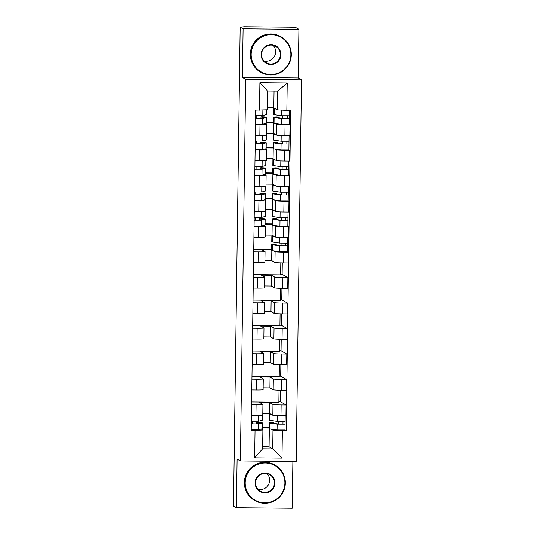 <?xml version="1.0" encoding="UTF-8"?>
<svg xmlns="http://www.w3.org/2000/svg" width="535" height="535" viewBox="0 0 535 535"><rect width="100%" height="100%" fill="white"/><g stroke="black" fill="none" stroke-linecap="round" stroke-linejoin="round"><path stroke-width="0.8" d="M240.362 460.956L296.196 461.484L301.526 79.849L298.242 77.97L298.925 29.331L295.995 27.659L290.358 27.185L244.294 26.75L240.161 27.131L243.091 28.803L242.409 77.448L245.692 79.327L240.362 460.956L237.085 459.083L236.403 507.728L233.474 506.056L240.161 27.131M236.403 507.728L292.237 508.25L292.886 461.451M298.925 29.331L243.091 28.803M262.792 413.301L269.546 413.368L272.83 415.24A7.517 0.381 0.8 0 0 280.989 415.702L285.957 415.748L286.105 404.975L281.142 404.928A7.517 0.381 -179.2 0 1 272.977 404.467L269.693 402.594L259.602 402.501L262.886 404.373A7.517 0.381 -179.2 0 1 262.919 404.406A7.517 0.381 -179.2 0 1 256.078 404.694L251.57 404.647M256.078 404.694L255.924 415.461A7.517 0.381 0.8 0 0 262.765 415.18L262.919 404.406M255.924 415.461L251.417 415.421M280.514 390.222L280.353 401.685L286.105 404.975M280.353 401.685L278.875 401.671M251.611 401.952L278.869 402.206L279.036 390.196M263.146 387.842L269.901 387.902L273.184 389.781A7.517 0.381 0.8 0 0 281.35 390.236L286.312 390.282L286.459 379.509L281.497 379.462A7.517 0.381 -179.2 0 1 273.332 379.007L270.048 377.128L259.957 377.035L263.24 378.907A7.517 0.381 -179.2 0 1 263.274 378.947A7.517 0.381 -179.2 0 1 256.432 379.228L251.925 379.181M251.778 389.955L256.278 390.002A7.517 0.381 0.8 0 0 263.12 389.721L263.274 378.947M280.868 364.763L280.708 376.219L286.459 379.509M280.708 376.219L279.23 376.205M251.965 376.486L279.223 376.747L279.39 364.73M263.501 362.376L270.255 362.436L273.539 364.315A7.517 0.381 0.8 0 0 281.704 364.77L286.666 364.816L286.82 354.043L281.851 353.996A7.517 0.381 -179.2 0 1 273.686 353.541L270.409 351.669L260.318 351.569L263.594 353.448A7.517 0.381 -179.2 0 1 263.628 353.481A7.517 0.381 -179.2 0 1 256.787 353.762L252.279 353.722M252.132 364.495L256.633 364.536A7.517 0.381 0.8 0 0 263.474 364.255L263.628 353.481M281.223 339.297L281.062 350.759L286.82 354.043M281.062 350.759L279.584 350.746M252.319 351.027L279.578 351.281L279.745 339.27M263.855 336.91L270.61 336.976L273.893 338.849A7.517 0.381 0.8 0 0 282.059 339.304L287.021 339.35L287.175 328.577L282.206 328.53A7.517 0.381 -179.2 0 1 274.047 328.075L270.763 326.203L260.672 326.109L263.949 327.982A7.517 0.381 -179.2 0 1 263.982 328.015A7.517 0.381 -179.2 0 1 257.141 328.296L252.634 328.256M252.487 339.029L256.994 339.07A7.517 0.381 0.8 0 0 263.835 338.789L263.982 328.015M281.577 313.831L281.417 325.293L287.175 328.577M281.417 325.293L279.939 325.28M252.674 325.561L279.932 325.815L280.099 313.804M264.216 311.45L270.964 311.51L274.248 313.383A7.517 0.381 0.8 0 0 282.413 313.844L287.375 313.891L287.529 303.118L282.567 303.071A7.517 0.381 -179.2 0 1 274.401 302.609L271.118 300.737L261.026 300.643L264.31 302.516A7.517 0.381 -179.2 0 1 264.337 302.556A7.517 0.381 -179.2 0 1 257.495 302.837L252.995 302.79M252.841 313.563L257.348 313.61A7.517 0.381 0.8 0 0 264.19 313.323L264.337 302.556M281.932 288.372L281.771 299.827L287.529 303.118M281.771 299.827L280.3 299.814M253.028 300.095L280.286 300.349L280.46 288.338M264.571 285.984L271.325 286.044L274.602 287.924A7.517 0.381 0.8 0 0 282.768 288.378L287.736 288.425L287.883 277.652L282.921 277.605A7.517 0.381 -179.2 0 1 274.756 277.15L271.472 275.271L261.381 275.177L264.664 277.056A7.517 0.381 -179.2 0 1 264.691 277.09A7.517 0.381 -179.2 0 1 257.85 277.371L253.349 277.331M253.195 288.104L257.703 288.144A7.517 0.381 0.8 0 0 264.544 287.863L264.691 277.09M282.293 262.906L282.132 274.361L287.883 277.652M282.132 274.361L280.654 274.348M253.383 274.636L280.648 274.89L280.815 262.872M264.925 260.518L271.68 260.585L274.963 262.458A7.517 0.381 0.8 0 0 283.122 262.912L288.091 262.959L288.238 252.186L283.276 252.139A7.517 0.381 -179.2 0 1 275.11 251.684L273.666 250.855M253.55 262.638L258.057 262.678A7.517 0.381 0.8 0 0 264.899 262.397L265.052 251.624A7.517 0.381 -179.2 0 1 258.211 251.905L253.704 251.865M287.489 251.758L288.238 252.186M253.744 249.17L271.66 249.337M271.653 249.805L261.735 249.718L265.019 251.59A7.517 0.381 -179.2 0 1 265.052 251.624M265.28 235.052L272.034 235.119L275.318 236.992A7.517 0.381 0.8 0 0 283.483 237.453L288.445 237.5L288.592 226.726L283.63 226.679A7.517 0.381 -179.2 0 1 275.465 226.218L274.02 225.395M253.911 237.172L258.412 237.212A7.517 0.381 0.8 0 0 265.253 236.931L265.407 226.158A7.517 0.381 -179.2 0 1 258.565 226.445L254.058 226.399M276.582 219.577L276.588 218.909L275.124 218.808A9.811 0.495 0.8 0 0 272.081 219.129L272.001 225.001A9.811 0.495 0.8 0 0 272.616 225.181L279.932 226.278L287.85 226.312L288.592 226.726M265.092 223.811L272.014 223.871M264.022 225.355L265.373 226.124A7.517 0.381 -179.2 0 1 265.407 226.158M272.007 224.346L265.086 224.279M265.634 209.593L272.389 209.653L275.672 211.532A7.517 0.381 0.8 0 0 283.838 211.987L288.8 212.034L288.953 201.26L283.985 201.213A7.517 0.381 -179.2 0 1 275.819 200.759L274.375 199.929M254.265 211.706L258.766 211.753A7.517 0.381 0.8 0 0 265.607 211.472L265.761 200.699A7.517 0.381 -179.2 0 1 258.92 200.979L254.413 200.933M276.936 194.118L276.943 193.443L275.478 193.349A9.811 0.495 0.8 0 0 272.435 193.663L272.355 199.542A9.811 0.495 0.8 0 0 272.97 199.722L280.286 200.812L288.184 200.832L288.953 201.26M265.454 198.345L272.368 198.411M264.377 199.889L265.728 200.658A7.517 0.381 -179.2 0 1 265.761 200.699M272.362 198.88L265.447 198.813M265.989 184.127L272.743 184.187L276.027 186.066A7.517 0.381 0.8 0 0 284.192 186.521L289.154 186.568L289.308 175.794L284.339 175.748A7.517 0.381 -179.2 0 1 276.18 175.293L274.729 174.463M254.62 186.247L259.127 186.287A7.517 0.381 0.8 0 0 265.969 186.006L266.116 175.233A7.517 0.381 -179.2 0 1 259.274 175.513L254.767 175.473M277.29 168.652L277.297 167.983L275.833 167.883A9.811 0.495 0.8 0 0 272.79 168.197L272.71 174.076A9.811 0.495 0.8 0 0 273.325 174.256L280.641 175.346L288.559 175.386L289.308 175.794M265.808 172.879L272.723 172.945M264.738 174.423L266.082 175.199A7.517 0.381 -179.2 0 1 266.116 175.233M272.716 173.414L265.801 173.353M266.35 158.661L273.097 158.728L276.381 160.6A7.517 0.381 0.8 0 0 284.546 161.055L289.509 161.102L289.662 150.328L284.7 150.288A7.517 0.381 -179.2 0 1 276.535 149.827L275.084 149.004M254.974 160.781L259.482 160.821A7.517 0.381 0.8 0 0 266.323 160.54L266.47 149.767A7.517 0.381 -179.2 0 1 259.629 150.047L255.128 150.007M277.645 143.186L277.658 142.517L276.187 142.417A9.811 0.495 0.8 0 0 273.144 142.731L273.064 148.61A9.811 0.495 0.8 0 0 273.679 148.79L281.002 149.887L288.9 149.9L289.662 150.328M266.162 147.413L273.077 147.479M265.092 148.964L266.443 149.733A7.517 0.381 -179.2 0 1 266.47 149.767M273.071 147.954L266.156 147.887M266.704 133.202L273.459 133.262L276.735 135.134A7.517 0.381 0.8 0 0 284.901 135.596L289.87 135.643L290.017 124.869L285.055 124.822A7.517 0.381 -179.2 0 1 276.889 124.361L275.445 123.538M255.329 135.315L259.836 135.362A7.517 0.381 0.8 0 0 266.677 135.074L266.825 124.307A7.517 0.381 -179.2 0 1 259.983 124.588L255.483 124.541M277.999 117.727L278.013 117.051L276.548 116.958A9.811 0.495 0.8 0 0 273.499 117.272L273.418 123.144A9.811 0.495 0.8 0 0 274.034 123.331L281.356 124.421L289.268 124.461L290.017 124.869M266.517 121.953L273.438 122.013M265.447 123.498L266.798 124.267A7.517 0.381 -179.2 0 1 266.825 124.307M273.432 122.488L266.51 122.421M273.459 133.262L273.599 123.244M273.097 158.728L273.238 148.703M272.743 184.187L272.883 174.169M272.389 209.653L272.529 199.635M272.034 235.119L272.175 225.101M271.68 260.585L271.82 250.561M271.325 286.044L271.472 275.271M270.964 311.51L271.118 300.737M270.61 336.976L270.763 326.203M270.255 362.436L270.409 351.669M269.901 387.902L270.048 377.128M269.546 413.368L269.693 402.594M262.652 446.772L269.078 446.832L272.71 448.905L272.977 430.133L271.178 429.103M269.078 446.832L269.332 428.809M261.18 429.07L262.886 430.04L262.618 448.811L272.71 448.905L281.998 458.087L254.653 457.826L255.034 430.407L262.886 430.04M269.165 428.053L262.244 427.993M267.386 107.736L273.813 107.796L277.444 109.876L277.712 91.104L267.614 91.01L267.353 109.782L255.683 110.11L251.209 430.367L255.034 430.407M259.508 110.143L259.89 82.724L287.235 82.978L286.854 110.404L277.444 109.876M272.977 430.133L286.205 430.695L290.679 110.437L286.854 110.404M282.38 430.662L281.998 458.087M301.526 79.849L245.692 79.327M298.242 77.97L242.409 77.448M273.813 107.796L274.047 91.07M273.733 423.292L273.746 422.623L272.282 422.523A9.811 0.495 0.8 0 0 269.232 422.837L269.152 428.716A9.811 0.495 0.8 0 0 269.767 428.896L277.09 429.986L284.988 430.006L286.205 430.695M262.25 427.518L269.172 427.585M278.601 421.453L278.561 424.014M281.089 243.204L281.049 245.766M281.443 217.738L281.41 220.3M281.798 192.272L281.764 194.834M282.152 166.806L282.119 169.374M282.507 141.347L282.473 143.908M282.868 115.881L282.828 118.442M254.653 457.826L262.618 448.811M277.712 91.104L287.235 82.978M267.614 91.01L259.89 82.724M262.424 415.294L262.357 420.089A9.811 0.495 -179.2 0 1 262.203 420.176L258.525 421.165L251.336 421.159M256.706 423.807L256.72 422.463A7.684 0.388 -179.2 0 1 260.191 422.837A7.684 0.388 -179.2 0 1 260.07 422.897L256.399 423.887L252.513 423.827L252.547 421.226M256.72 422.463L257.89 422.389A9.811 0.495 -179.2 0 1 262.317 422.864A9.811 0.495 -179.2 0 1 262.163 422.951L258.492 423.941L251.303 423.934M262.317 422.864L262.23 428.742A9.811 0.495 -179.2 0 1 262.083 428.823L258.405 429.812L251.216 429.806M252.513 423.827L251.303 423.814M273.746 422.623A7.684 0.388 0.8 0 0 271.359 422.871A7.684 0.388 0.8 0 0 271.84 423.011L279.163 424.101L285.068 424.135L285.001 430.026M269.232 422.837A9.811 0.495 0.8 0 0 269.854 423.018L277.17 424.115L285.081 424.148M282.988 421.526L282.955 424.128M270.59 413.963A9.811 0.495 0.8 0 0 269.352 414.19L269.272 420.062A9.811 0.495 0.8 0 0 269.887 420.242L277.21 421.339L285.108 421.359M269.352 414.19A9.811 0.495 0.8 0 0 269.974 414.371L271.767 414.638M285.202 415.735L285.068 424.135M284.901 483.085A19.942 19.835 119.7 0 0 265.32 462.982A19.942 19.835 119.7 0 0 245.184 482.71A19.942 19.835 119.7 0 0 264.765 502.813A19.942 19.835 119.7 0 0 284.901 483.085M244.649 482.684A20.43 20.323 -60.3 0 1 275.13 465.129A20.43 20.323 -60.3 0 1 285.342 483.065A20.43 20.323 -60.3 0 1 254.861 500.613A20.43 20.323 -60.3 0 1 244.649 482.684M274.97 482.991A9.971 9.918 -60.3 0 1 264.899 492.855A9.971 9.918 -60.3 0 1 255.108 482.804A9.971 9.918 -60.3 0 1 265.179 472.94A9.971 9.918 -60.3 0 1 274.97 482.991M255.556 482.784A9.483 9.429 119.7 0 0 260.291 491.103A9.483 9.429 119.7 0 0 274.435 482.958A9.483 9.429 119.7 0 0 269.7 474.639A9.483 9.429 119.7 0 0 255.556 482.784M267.105 473.635A9.483 9.429 -60.3 0 1 258.104 489.378M254.861 500.613L254.54 500.426A20.43 20.323 -60.3 0 1 244.328 482.496A20.43 20.323 -60.3 0 1 274.809 464.948L275.13 465.129M290.879 54.764A19.942 19.835 119.7 0 0 271.298 34.668A19.942 19.835 119.7 0 0 251.162 54.389A19.942 19.835 119.7 0 0 270.743 74.492A19.942 19.835 119.7 0 0 290.879 54.764M250.627 54.363A20.43 20.323 -60.3 0 1 281.116 36.815A20.43 20.323 -60.3 0 1 291.321 54.744A20.43 20.323 -60.3 0 1 260.839 72.292A20.43 20.323 -60.3 0 1 250.627 54.363M280.949 54.67A9.971 9.918 -60.3 0 1 270.884 64.534A9.971 9.918 -60.3 0 1 261.093 54.483A9.971 9.918 -60.3 0 1 271.158 44.619A9.971 9.918 -60.3 0 1 280.949 54.67M261.535 54.463A9.483 9.429 119.7 0 0 266.276 62.782A9.483 9.429 119.7 0 0 280.42 54.644A9.483 9.429 119.7 0 0 275.679 46.324A9.483 9.429 119.7 0 0 261.535 54.463M273.084 45.315A9.483 9.429 -60.3 0 1 264.089 61.057M260.839 72.292L260.518 72.111A20.43 20.323 -60.3 0 1 250.306 54.175A20.43 20.323 -60.3 0 1 280.788 36.627L281.116 36.815M265.266 211.579L265.2 216.374A9.811 0.495 -179.2 0 1 265.046 216.461L261.374 217.451L254.185 217.444M259.549 220.092L259.569 218.748A7.684 0.388 -179.2 0 1 263.033 219.123A7.684 0.388 -179.2 0 1 262.919 219.189L259.241 220.179L255.355 220.112L255.396 217.511M259.569 218.748L260.732 218.675A9.811 0.495 -179.2 0 1 265.159 219.149A9.811 0.495 -179.2 0 1 265.006 219.236L261.334 220.226L254.145 220.219M265.159 219.149L265.079 225.028A9.811 0.495 -179.2 0 1 264.925 225.115L261.254 226.104L254.065 226.098M255.355 220.112L254.145 220.106M265.621 186.113L265.554 190.915A9.811 0.495 -179.2 0 1 265.4 190.995L261.729 191.985L254.54 191.978M259.903 194.633L259.923 193.282A7.684 0.388 -179.2 0 1 263.394 193.657A7.684 0.388 -179.2 0 1 263.274 193.724L259.595 194.713L255.71 194.653L255.75 192.045M259.923 193.282L261.087 193.215A9.811 0.495 -179.2 0 1 265.514 193.69A9.811 0.495 -179.2 0 1 265.367 193.77L261.689 194.76L254.499 194.753M265.514 193.69L265.434 199.562A9.811 0.495 -179.2 0 1 265.28 199.649L261.608 200.638L254.419 200.632M255.71 194.653L254.499 194.64M265.975 160.647L265.908 165.449A9.811 0.495 -179.2 0 1 265.761 165.536L262.083 166.519L254.894 166.519M260.257 169.167L260.277 167.823A7.684 0.388 -179.2 0 1 263.748 168.191A7.684 0.388 -179.2 0 1 263.628 168.257L259.95 169.247L256.071 169.187L256.104 166.586M260.277 167.823L261.441 167.749A9.811 0.495 -179.2 0 1 265.868 168.224A9.811 0.495 -179.2 0 1 265.721 168.304L262.043 169.294L254.854 169.287M265.868 168.224L265.788 174.102A9.811 0.495 -179.2 0 1 265.634 174.183L261.963 175.172L254.774 175.166M256.071 169.187L254.861 169.174M276.221 245.043L276.234 244.375A7.684 0.388 0.8 0 0 273.846 244.622A7.684 0.388 0.8 0 0 274.335 244.762L281.651 245.853L287.556 245.886L287.476 251.758M276.234 244.375L274.769 244.274A9.811 0.495 0.8 0 0 271.726 244.589A9.811 0.495 0.8 0 0 272.342 244.769L279.658 245.866L287.576 245.899L287.596 243.144M271.726 244.589L271.64 250.467A9.811 0.495 0.8 0 0 272.262 250.647L279.578 251.738L287.489 251.778M285.476 243.278L285.443 245.879M273.077 235.714A9.811 0.495 0.8 0 0 271.847 235.942L271.76 241.813A9.811 0.495 0.8 0 0 272.382 241.994L279.698 243.091L287.609 243.131L287.69 237.493M271.847 235.942A9.811 0.495 0.8 0 0 272.462 236.122L274.254 236.39M276.588 218.909A7.684 0.388 0.8 0 0 274.201 219.156A7.684 0.388 0.8 0 0 274.689 219.297L282.005 220.393L287.91 220.42L287.83 226.298M272.081 219.129A9.811 0.495 0.8 0 0 272.696 219.31L280.012 220.4L287.93 220.44M285.83 217.812L285.797 220.42M273.438 210.255A9.811 0.495 0.8 0 0 272.201 210.476L272.121 216.354A9.811 0.495 0.8 0 0 272.736 216.535L280.052 217.625L287.95 217.645M272.201 210.476A9.811 0.495 0.8 0 0 272.817 210.656L274.615 210.924M288.044 212.027L287.91 220.42M276.943 193.443A7.684 0.388 0.8 0 0 274.562 193.69A7.684 0.388 0.8 0 0 275.043 193.83L282.36 194.927L288.271 194.954L288.204 200.852M272.435 193.663A9.811 0.495 0.8 0 0 273.051 193.844L280.367 194.934L288.285 194.974M286.185 192.353L286.151 194.954M273.793 184.789A9.811 0.495 0.8 0 0 272.556 185.01L272.475 190.888A9.811 0.495 0.8 0 0 273.091 191.069L280.407 192.159L288.305 192.179M272.556 185.01A9.811 0.495 0.8 0 0 273.171 185.19L274.97 185.458M288.305 192.219L288.271 194.954M277.297 167.983A7.684 0.388 0.8 0 0 274.916 168.231A7.684 0.388 0.8 0 0 275.398 168.371L282.714 169.461L288.626 169.488L288.539 175.366M272.79 168.197A9.811 0.495 0.8 0 0 273.405 168.378L280.728 169.475L288.639 169.508L288.659 166.753M286.546 166.887L286.506 169.488M274.147 159.323A9.811 0.495 0.8 0 0 272.91 159.544L272.83 165.422A9.811 0.495 0.8 0 0 273.445 165.603L280.761 166.699L288.679 166.733L288.76 161.095M272.91 159.544A9.811 0.495 0.8 0 0 273.525 159.731L275.324 159.998M266.33 135.188L266.263 139.983A9.811 0.495 -179.2 0 1 266.116 140.07L262.438 141.059L255.248 141.053M260.612 143.701L260.632 142.357A7.684 0.388 -179.2 0 1 264.103 142.731A7.684 0.388 -179.2 0 1 263.982 142.798L260.311 143.788L256.425 143.721L256.459 141.12M260.632 142.357L261.802 142.283A9.811 0.495 -179.2 0 1 266.229 142.758A9.811 0.495 -179.2 0 1 266.076 142.845L262.397 143.835L255.215 143.828M266.229 142.758L266.142 148.636A9.811 0.495 -179.2 0 1 265.995 148.717L262.317 149.706L255.128 149.7M256.425 143.721L255.215 143.708M277.658 142.517A7.684 0.388 0.8 0 0 275.271 142.765A7.684 0.388 0.8 0 0 275.752 142.905L283.075 143.995L288.98 144.029L288.913 149.92M273.144 142.731A9.811 0.495 0.8 0 0 273.76 142.919L281.082 144.009L288.994 144.049M286.9 141.421L286.86 144.029M274.502 133.857A9.811 0.495 0.8 0 0 273.265 134.084L273.184 139.956A9.811 0.495 0.8 0 0 273.8 140.143L281.122 141.233L289.02 141.253M273.265 134.084A9.811 0.495 0.8 0 0 273.887 134.265L275.679 134.532M289.114 135.636L288.98 144.029M266.684 109.809L266.624 114.523A9.811 0.495 -179.2 0 1 266.47 114.604L262.792 115.593L255.603 115.587M260.973 118.235L260.986 116.891A7.684 0.388 -179.2 0 1 264.457 117.265A7.684 0.388 -179.2 0 1 264.337 117.332L260.665 118.322L256.78 118.255L256.813 115.654M260.986 116.891L262.157 116.817A9.811 0.495 -179.2 0 1 266.584 117.292A9.811 0.495 -179.2 0 1 266.43 117.379L262.759 118.369L255.57 118.362M266.584 117.292L266.497 123.17A9.811 0.495 -179.2 0 1 266.35 123.257L262.672 124.247L255.483 124.24M256.78 118.255L255.57 118.248M278.013 117.051A7.684 0.388 0.8 0 0 275.625 117.299A7.684 0.388 0.8 0 0 276.107 117.439L283.43 118.536L289.335 118.563L289.254 124.441M273.499 117.272A9.811 0.495 0.8 0 0 274.121 117.453L281.437 118.543L289.355 118.583M287.255 115.961L287.221 118.563M274.856 108.398A9.811 0.495 0.8 0 0 273.626 108.618L273.539 114.497A9.811 0.495 0.8 0 0 274.154 114.677L281.477 115.767L289.375 115.787M273.626 108.618A9.811 0.495 0.8 0 0 274.241 108.799L276.033 109.066M289.375 115.827L289.335 118.563M276.889 124.361L276.735 135.134M276.535 149.827L276.381 160.6M276.18 175.293L276.027 186.066M275.819 200.759L275.672 211.532M275.465 226.218L275.318 236.992M275.11 251.684L274.963 262.458M274.756 277.15L274.602 287.924M274.401 302.609L274.248 313.383M274.047 328.075L273.893 338.849M273.686 353.541L273.539 364.315M273.332 379.007L273.184 389.781M272.977 404.467L272.83 415.24M259.629 150.047L259.482 160.821M259.274 175.513L259.127 186.287M258.92 200.979L258.766 211.753M258.565 226.445L258.412 237.212M258.211 251.905L258.057 262.678M257.85 277.371L257.703 288.144M257.495 302.837L257.348 313.61M257.141 328.296L256.994 339.07M256.787 353.762L256.633 364.536M256.432 379.228L256.278 390.002M259.983 124.588L259.836 135.362M284.7 150.288L284.546 161.055M284.339 175.748L284.192 186.521M283.985 201.213L283.838 211.987M283.63 226.679L283.483 237.453M283.276 252.139L283.122 262.912M282.921 277.605L282.768 288.378M282.567 303.071L282.413 313.844M282.206 328.53L282.059 339.304M281.851 353.996L281.704 364.77M281.497 379.462L281.35 390.236M281.142 404.928L280.989 415.702M285.055 124.822L284.901 135.596M262.203 420.176L262.27 415.307M258.525 421.165L258.606 415.461M262.083 428.823L262.163 422.951M258.405 429.812L258.492 423.941M269.854 423.018L269.767 428.896M277.17 424.115L277.09 429.986M269.974 414.371L269.887 420.242M277.29 415.615L277.21 421.339M265.046 216.461L265.113 211.599M261.374 217.451L261.454 211.753M264.925 225.115L265.006 219.236M261.254 226.104L261.334 220.226M265.4 190.995L265.474 186.133M261.729 191.985L261.809 186.287M265.28 199.649L265.367 193.77M261.608 200.638L261.689 194.76M265.761 165.536L265.828 160.667M262.083 166.519L262.163 160.821M265.634 174.183L265.721 168.304M261.963 175.172L262.043 169.294M272.342 244.769L272.262 250.647M279.658 245.866L279.578 251.738M272.462 236.122L272.382 241.994M279.778 237.366L279.698 243.091M272.696 219.31L272.616 225.181M280.012 220.4L279.932 226.278M272.817 210.656L272.736 216.535M280.133 211.907L280.052 217.625M273.051 193.844L272.97 199.722M280.367 194.934L280.286 200.812M273.171 185.19L273.091 191.069M280.487 186.441L280.407 192.159M273.405 168.378L273.325 174.256M280.728 169.475L280.641 175.346M273.525 159.731L273.445 165.603M280.842 160.975L280.761 166.699M266.116 140.07L266.183 135.208M262.438 141.059L262.518 135.355M265.995 148.717L266.076 142.845M262.317 149.706L262.397 143.835M273.76 142.919L273.679 148.79M281.082 144.009L281.002 149.887M273.887 134.265L273.8 140.143M281.203 135.509L281.122 141.233M266.47 114.604L266.537 109.815M262.792 115.593L262.872 109.989M266.35 123.257L266.43 117.379M262.672 124.247L262.759 118.369M274.121 117.453L274.034 123.331M281.437 118.543L281.356 124.421M274.241 108.799L274.154 114.677M281.557 110.103L281.477 115.767M288.405 186.561L288.325 192.199M289.468 110.424L289.388 115.807"/></g></svg>
